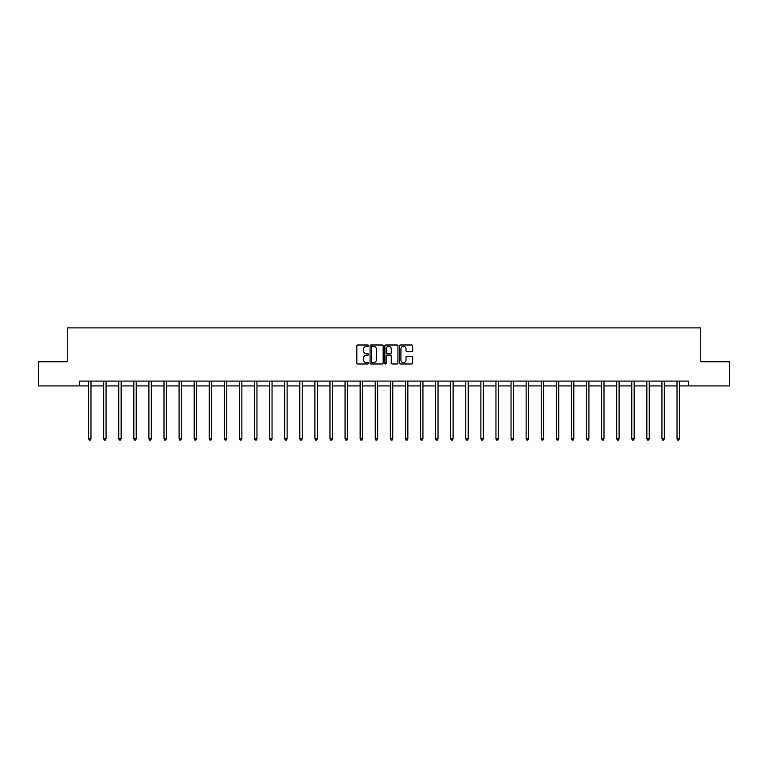 <?xml version="1.0" encoding="UTF-8"?>
<svg xmlns="http://www.w3.org/2000/svg" width="768" height="768" viewBox="0 0 768 768"><rect width="100%" height="100%" fill="white"/><g stroke="black" fill="none" stroke-linecap="round" stroke-linejoin="round"><path stroke-width="1.15" d="M368.525 345.658A0.662 0.662 0 0 0 367.862 344.995L357.773 344.995A0.95 0.95 0 0 0 356.822 345.946L356.822 363.034A0.95 0.95 0 0 0 357.773 363.984L367.862 363.984A0.662 0.662 0 0 0 368.525 363.322A0.662 0.662 0 0 0 367.862 362.65L366.557 362.65A3.034 3.034 0 0 1 363.514 359.616L363.514 358.195A3.034 3.034 0 0 1 366.557 355.152L367.862 355.152A0.662 0.662 0 0 0 368.525 354.49A0.662 0.662 0 0 0 367.862 353.827L366.557 353.827A3.034 3.034 0 0 1 363.514 350.784L363.514 349.363A3.034 3.034 0 0 1 366.557 346.32L367.862 346.32A0.662 0.662 0 0 0 368.525 345.658M411.744 351.686A0.95 0.95 0 0 0 412.694 350.736L412.694 345.946A0.95 0.95 0 0 0 411.744 344.995L400.541 344.995A0.95 0.95 0 0 0 399.59 345.946L399.59 363.034A0.95 0.95 0 0 0 400.541 363.984L411.744 363.984A0.95 0.95 0 0 0 412.694 363.034L412.694 357.245A0.95 0.95 0 0 0 411.744 356.294L406.954 356.294A0.95 0.95 0 0 0 406.003 357.245L406.003 360.115A2.544 2.544 0 0 1 403.459 362.65A2.544 2.544 0 0 1 400.925 360.115L400.925 348.864A2.544 2.544 0 0 1 403.459 346.32A2.544 2.544 0 0 1 406.003 348.864L406.003 350.736A0.95 0.95 0 0 0 406.954 351.686L411.744 351.686M79.507 385.93L38.4 385.93L38.4 361.747L67.229 361.747L67.229 327.888L700.771 327.888L700.771 361.747L729.6 361.747L729.6 385.93L688.493 385.93L688.493 381.091L79.507 381.091L79.507 385.93L88.55 385.93M383.165 345.946A0.95 0.95 0 0 0 382.224 344.995L371.021 344.995A0.95 0.95 0 0 0 370.07 345.946L370.07 363.034A0.95 0.95 0 0 0 371.021 363.984L382.224 363.984A0.95 0.95 0 0 0 383.165 363.034L383.165 345.946M385.776 344.995L396.979 344.995A0.95 0.95 0 0 1 397.93 345.946L397.93 363.034A0.95 0.95 0 0 1 396.979 363.984L392.189 363.984A0.95 0.95 0 0 1 391.238 363.034L391.238 356.102A0.95 0.95 0 0 0 390.288 355.152L387.11 355.152A0.95 0.95 0 0 0 386.16 356.102L386.16 363.322A0.662 0.662 0 0 1 385.498 363.984A0.662 0.662 0 0 1 384.835 363.322L384.835 345.946A0.95 0.95 0 0 1 385.776 344.995M90.97 385.93L103.642 385.93M106.061 385.93L118.733 385.93M121.152 385.93L133.824 385.93M136.234 385.93L148.906 385.93M151.325 385.93L163.997 385.93M166.416 385.93L179.088 385.93M181.507 385.93L194.179 385.93M196.598 385.93L209.261 385.93M211.68 385.93L224.352 385.93M226.771 385.93L239.443 385.93M241.862 385.93L254.534 385.93M256.954 385.93L269.626 385.93M272.045 385.93L284.707 385.93M287.126 385.93L299.798 385.93M302.218 385.93L314.89 385.93M317.309 385.93L329.981 385.93M332.4 385.93L345.072 385.93M347.482 385.93L360.154 385.93M362.573 385.93L375.245 385.93M377.664 385.93L390.336 385.93M392.755 385.93L405.427 385.93M407.846 385.93L420.518 385.93M422.928 385.93L435.6 385.93M438.019 385.93L450.691 385.93M453.11 385.93L465.782 385.93M468.202 385.93L480.874 385.93M483.293 385.93L495.955 385.93M498.374 385.93L511.046 385.93M513.466 385.93L526.138 385.93M528.557 385.93L541.229 385.93M543.648 385.93L556.32 385.93M558.739 385.93L571.402 385.93M573.821 385.93L586.493 385.93M588.912 385.93L601.584 385.93M604.003 385.93L616.675 385.93M619.094 385.93L631.766 385.93M634.176 385.93L646.848 385.93M649.267 385.93L661.939 385.93M664.358 385.93L677.03 385.93M679.45 385.93L688.493 385.93M372.058 346.32A0.662 0.662 0 0 0 371.395 346.992L371.395 361.987A0.662 0.662 0 0 0 372.058 362.65L373.44 362.65A3.034 3.034 0 0 0 376.474 359.616L376.474 349.363A3.034 3.034 0 0 0 373.44 346.32L372.058 346.32M391.238 348.912A2.544 2.544 0 0 0 388.704 346.368A2.544 2.544 0 0 0 386.16 348.912L386.16 352.877A0.95 0.95 0 0 0 387.11 353.827L390.288 353.827A0.95 0.95 0 0 0 391.238 352.877L391.238 348.912M91.094 381.091L91.037 381.235A0.97 0.97 0 0 0 90.97 381.59L90.97 438.854L88.55 438.854L88.55 381.59A0.97 0.97 0 0 0 88.483 381.235L88.426 381.091M90.97 438.854L90.25 440.112L89.28 440.112L88.55 438.854M106.186 381.091L106.128 381.235A0.97 0.97 0 0 0 106.061 381.59L106.061 438.854L103.642 438.854L103.642 381.59A0.97 0.97 0 0 0 103.574 381.235L103.517 381.091M106.061 438.854L105.331 440.112L104.371 440.112L103.642 438.854M121.277 381.091L121.219 381.235A0.97 0.97 0 0 0 121.152 381.59L121.152 438.854L118.733 438.854L118.733 381.59A0.97 0.97 0 0 0 118.656 381.235L118.608 381.091M121.152 438.854L120.422 440.112L119.453 440.112L118.733 438.854M136.368 381.091L136.31 381.235A0.97 0.97 0 0 0 136.234 381.59L136.234 438.854L133.824 438.854L133.824 381.59A0.97 0.97 0 0 0 133.747 381.235L133.69 381.091M136.234 438.854L135.514 440.112L134.544 440.112L133.824 438.854M151.45 381.091L151.402 381.235A0.97 0.97 0 0 0 151.325 381.59L151.325 438.854L148.906 438.854L148.906 381.59A0.97 0.97 0 0 0 148.838 381.235L148.781 381.091M151.325 438.854L150.605 440.112L149.635 440.112L148.906 438.854M166.541 381.091L166.483 381.235A0.97 0.97 0 0 0 166.416 381.59L166.416 438.854L163.997 438.854L163.997 381.59A0.97 0.97 0 0 0 163.93 381.235L163.872 381.091M166.416 438.854L165.686 440.112L164.726 440.112L163.997 438.854M181.632 381.091L181.574 381.235A0.97 0.97 0 0 0 181.507 381.59L181.507 438.854L179.088 438.854L179.088 381.59A0.97 0.97 0 0 0 179.021 381.235L178.963 381.091M181.507 438.854L180.778 440.112L179.808 440.112L179.088 438.854M196.723 381.091L196.666 381.235A0.97 0.97 0 0 0 196.598 381.59L196.598 438.854L194.179 438.854L194.179 381.59A0.97 0.97 0 0 0 194.102 381.235L194.045 381.091M196.598 438.854L195.869 440.112L194.899 440.112L194.179 438.854M211.814 381.091L211.757 381.235A0.97 0.97 0 0 0 211.68 381.59L211.68 438.854L209.261 438.854L209.261 381.59A0.97 0.97 0 0 0 209.194 381.235L209.136 381.091M211.68 438.854L210.96 440.112L209.99 440.112L209.261 438.854M226.896 381.091L226.838 381.235A0.97 0.97 0 0 0 226.771 381.59L226.771 438.854L224.352 438.854L224.352 381.59A0.97 0.97 0 0 0 224.285 381.235L224.227 381.091M226.771 438.854L226.051 440.112L225.082 440.112L224.352 438.854M241.987 381.091L241.93 381.235A0.97 0.97 0 0 0 241.862 381.59L241.862 438.854L239.443 438.854L239.443 381.59A0.97 0.97 0 0 0 239.376 381.235L239.318 381.091M241.862 438.854L241.133 440.112L240.173 440.112L239.443 438.854M257.078 381.091L257.021 381.235A0.97 0.97 0 0 0 256.954 381.59L256.954 438.854L254.534 438.854L254.534 381.59A0.97 0.97 0 0 0 254.467 381.235L254.41 381.091M256.954 438.854L256.224 440.112L255.254 440.112L254.534 438.854M272.17 381.091L272.112 381.235A0.97 0.97 0 0 0 272.045 381.59L272.045 438.854L269.626 438.854L269.626 381.59A0.97 0.97 0 0 0 269.549 381.235L269.491 381.091M272.045 438.854L271.315 440.112L270.346 440.112L269.626 438.854M287.261 381.091L287.203 381.235A0.97 0.97 0 0 0 287.126 381.59L287.126 438.854L284.707 438.854L284.707 381.59A0.97 0.97 0 0 0 284.64 381.235L284.582 381.091M287.126 438.854L286.406 440.112L285.437 440.112L284.707 438.854M302.342 381.091L302.285 381.235A0.97 0.97 0 0 0 302.218 381.59L302.218 438.854L299.798 438.854L299.798 381.59A0.97 0.97 0 0 0 299.731 381.235L299.674 381.091M302.218 438.854L301.498 440.112L300.528 440.112L299.798 438.854M317.434 381.091L317.376 381.235A0.97 0.97 0 0 0 317.309 381.59L317.309 438.854L314.89 438.854L314.89 381.59A0.97 0.97 0 0 0 314.822 381.235L314.765 381.091M317.309 438.854L316.579 440.112L315.619 440.112L314.89 438.854M332.525 381.091L332.467 381.235A0.97 0.97 0 0 0 332.4 381.59L332.4 438.854L329.981 438.854L329.981 381.59A0.97 0.97 0 0 0 329.914 381.235L329.856 381.091M332.4 438.854L331.67 440.112L330.701 440.112L329.981 438.854M347.616 381.091L347.558 381.235A0.97 0.97 0 0 0 347.482 381.59L347.482 438.854L345.072 438.854L345.072 381.59A0.97 0.97 0 0 0 344.995 381.235L344.938 381.091M347.482 438.854L346.762 440.112L345.792 440.112L345.072 438.854M362.698 381.091L362.65 381.235A0.97 0.97 0 0 0 362.573 381.59L362.573 438.854L360.154 438.854L360.154 381.59A0.97 0.97 0 0 0 360.086 381.235L360.029 381.091M362.573 438.854L361.853 440.112L360.883 440.112L360.154 438.854M377.789 381.091L377.731 381.235A0.97 0.97 0 0 0 377.664 381.59L377.664 438.854L375.245 438.854L375.245 381.59A0.97 0.97 0 0 0 375.178 381.235L375.12 381.091M377.664 438.854L376.934 440.112L375.974 440.112L375.245 438.854M392.88 381.091L392.822 381.235A0.97 0.97 0 0 0 392.755 381.59L392.755 438.854L390.336 438.854L390.336 381.59A0.97 0.97 0 0 0 390.269 381.235L390.211 381.091M392.755 438.854L392.026 440.112L391.066 440.112L390.336 438.854M407.971 381.091L407.914 381.235A0.97 0.97 0 0 0 407.846 381.59L407.846 438.854L405.427 438.854L405.427 381.59A0.97 0.97 0 0 0 405.35 381.235L405.302 381.091M407.846 438.854L407.117 440.112L406.147 440.112L405.427 438.854M423.062 381.091L423.005 381.235A0.97 0.97 0 0 0 422.928 381.59L422.928 438.854L420.518 438.854L420.518 381.59A0.97 0.97 0 0 0 420.442 381.235L420.384 381.091M422.928 438.854L422.208 440.112L421.238 440.112L420.518 438.854M438.144 381.091L438.086 381.235A0.97 0.97 0 0 0 438.019 381.59L438.019 438.854L435.6 438.854L435.6 381.59A0.97 0.97 0 0 0 435.533 381.235L435.475 381.091M438.019 438.854L437.299 440.112L436.33 440.112L435.6 438.854M453.235 381.091L453.178 381.235A0.97 0.97 0 0 0 453.11 381.59L453.11 438.854L450.691 438.854L450.691 381.59A0.97 0.97 0 0 0 450.624 381.235L450.566 381.091M453.11 438.854L452.381 440.112L451.421 440.112L450.691 438.854M468.326 381.091L468.269 381.235A0.97 0.97 0 0 0 468.202 381.59L468.202 438.854L465.782 438.854L465.782 381.59A0.97 0.97 0 0 0 465.715 381.235L465.658 381.091M468.202 438.854L467.472 440.112L466.502 440.112L465.782 438.854M483.418 381.091L483.36 381.235A0.97 0.97 0 0 0 483.293 381.59L483.293 438.854L480.874 438.854L480.874 381.59A0.97 0.97 0 0 0 480.797 381.235L480.739 381.091M483.293 438.854L482.563 440.112L481.594 440.112L480.874 438.854M498.509 381.091L498.451 381.235A0.97 0.97 0 0 0 498.374 381.59L498.374 438.854L495.955 438.854L495.955 381.59A0.97 0.97 0 0 0 495.888 381.235L495.83 381.091M498.374 438.854L497.654 440.112L496.685 440.112L495.955 438.854M513.59 381.091L513.533 381.235A0.97 0.97 0 0 0 513.466 381.59L513.466 438.854L511.046 438.854L511.046 381.59A0.97 0.97 0 0 0 510.979 381.235L510.922 381.091M513.466 438.854L512.746 440.112L511.776 440.112L511.046 438.854M528.682 381.091L528.624 381.235A0.97 0.97 0 0 0 528.557 381.59L528.557 438.854L526.138 438.854L526.138 381.59A0.97 0.97 0 0 0 526.07 381.235L526.013 381.091M528.557 438.854L527.827 440.112L526.867 440.112L526.138 438.854M543.773 381.091L543.715 381.235A0.97 0.97 0 0 0 543.648 381.59L543.648 438.854L541.229 438.854L541.229 381.59A0.97 0.97 0 0 0 541.162 381.235L541.104 381.091M543.648 438.854L542.918 440.112L541.949 440.112L541.229 438.854M558.864 381.091L558.806 381.235A0.97 0.97 0 0 0 558.739 381.59L558.739 438.854L556.32 438.854L556.32 381.59A0.97 0.97 0 0 0 556.243 381.235L556.186 381.091M558.739 438.854L558.01 440.112L557.04 440.112L556.32 438.854M573.955 381.091L573.898 381.235A0.97 0.97 0 0 0 573.821 381.59L573.821 438.854L571.402 438.854L571.402 381.59A0.97 0.97 0 0 0 571.334 381.235L571.277 381.091M573.821 438.854L573.101 440.112L572.131 440.112L571.402 438.854M589.037 381.091L588.979 381.235A0.97 0.97 0 0 0 588.912 381.59L588.912 438.854L586.493 438.854L586.493 381.59A0.97 0.97 0 0 0 586.426 381.235L586.368 381.091M588.912 438.854L588.192 440.112L587.222 440.112L586.493 438.854M604.128 381.091L604.07 381.235A0.97 0.97 0 0 0 604.003 381.59L604.003 438.854L601.584 438.854L601.584 381.59A0.97 0.97 0 0 0 601.517 381.235L601.459 381.091M604.003 438.854L603.274 440.112L602.314 440.112L601.584 438.854M619.219 381.091L619.162 381.235A0.97 0.97 0 0 0 619.094 381.59L619.094 438.854L616.675 438.854L616.675 381.59A0.97 0.97 0 0 0 616.598 381.235L616.55 381.091M619.094 438.854L618.365 440.112L617.395 440.112L616.675 438.854M634.31 381.091L634.253 381.235A0.97 0.97 0 0 0 634.176 381.59L634.176 438.854L631.766 438.854L631.766 381.59A0.97 0.97 0 0 0 631.69 381.235L631.632 381.091M634.176 438.854L633.456 440.112L632.486 440.112L631.766 438.854M649.392 381.091L649.344 381.235A0.97 0.97 0 0 0 649.267 381.59L649.267 438.854L646.848 438.854L646.848 381.59A0.97 0.97 0 0 0 646.781 381.235L646.723 381.091M649.267 438.854L648.547 440.112L647.578 440.112L646.848 438.854M664.483 381.091L664.426 381.235A0.97 0.97 0 0 0 664.358 381.59L664.358 438.854L661.939 438.854L661.939 381.59A0.97 0.97 0 0 0 661.872 381.235L661.814 381.091M664.358 438.854L663.629 440.112L662.669 440.112L661.939 438.854M679.574 381.091L679.517 381.235A0.97 0.97 0 0 0 679.45 381.59L679.45 438.854L677.03 438.854L677.03 381.59A0.97 0.97 0 0 0 676.963 381.235L676.906 381.091M679.45 438.854L678.72 440.112L677.75 440.112L677.03 438.854"/></g></svg>
